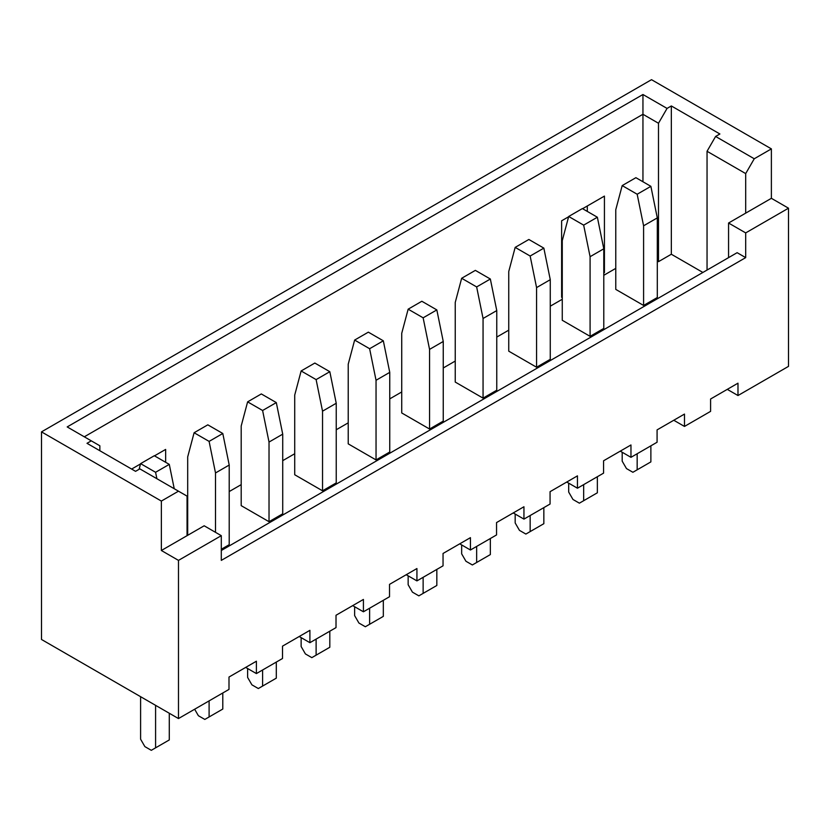 <?xml version="1.0" encoding="UTF-8"?>
<svg xmlns="http://www.w3.org/2000/svg" width="830" height="830" viewBox="0 0 830 830"><rect width="100%" height="100%" fill="white"/><g stroke="black" fill="none" stroke-linecap="round" stroke-linejoin="round"><path stroke-width="1.25" d="M727.288 389.363L737.984 395.537L788.5 366.372L788.5 208.195L771.381 198.308L771.381 148.881L651.519 79.68L41.5 431.87L161.362 501.071L178.481 491.184L139.845 468.867L135.56 471.336L87.005 443.313L91.29 440.844L67.189 426.921L642.949 94.506L667.061 108.419L658.491 123.255L642.949 114.281L84.307 436.808M728.564 257.622L728.564 223.021L771.381 198.308M728.564 223.021L745.693 232.908L788.5 208.195M245.69 667.403L256.397 673.576L256.397 661.22L228.997 677.041L228.997 689.398L178.481 718.562L41.5 639.474L41.5 431.87M299.205 636.506L309.901 642.69L309.901 630.333L282.511 646.145L282.511 658.501L256.397 673.576M352.719 605.62L363.416 611.793L363.416 599.436L336.015 615.258L336.015 627.615L309.901 642.69M406.223 574.723L416.93 580.896L416.93 568.54L389.529 584.362L389.529 596.718L363.416 611.793M459.737 543.826L470.434 550.01L470.434 537.653L443.044 553.465L443.044 565.821L416.93 580.896M513.241 512.93L523.948 519.113L523.948 506.757L496.548 522.568L496.548 534.935L470.434 550.01M566.755 482.043L577.452 488.216L577.452 475.86L550.062 491.682L550.062 504.038L523.948 519.113M620.269 451.147L630.966 457.33L630.966 444.963L603.566 460.785L603.566 473.142L577.452 488.216M673.773 420.25L684.48 426.433L684.48 414.077L657.08 429.888L657.08 442.245L630.966 457.33M684.48 426.433L710.594 411.358L710.594 399.002L737.984 383.18L737.984 395.537M702.886 272.458L671.335 254.239L658.491 261.658L658.491 123.255M642.949 181.76L642.949 94.506M658.491 261.658L657.298 260.962M178.481 718.562L178.481 560.385L161.362 550.498L187.051 535.672L187.051 496.122L178.481 491.184M754.252 158.769L745.693 173.595L707.046 151.278L715.605 136.452L754.252 158.769L771.381 148.881M745.693 213.134L745.693 173.595M161.362 550.498L161.362 501.071M178.481 560.385L221.299 535.672L221.299 560.385L745.693 257.622L745.693 232.908M562.263 277.147L561.62 277.521M587.298 205.975L587.298 211.422M715.605 136.452L719.89 133.983L671.335 105.95L667.061 108.419M187.051 535.672L204.17 525.784L221.299 535.672M707.046 270.051L707.046 151.278M99.849 450.721L99.849 445.783L91.29 440.844M562.263 296.922L561.62 297.296L561.62 220.811L568.602 216.775M582.587 208.704L604.427 196.098L604.427 272.572L603.784 272.945M131.617 469.064L140.529 463.929M154.505 455.846L165.647 449.424L165.647 462.279M615.767 268.381L603.784 275.301M562.263 299.267L550.269 306.187M508.749 330.164L496.765 337.084M455.245 361.06L443.251 367.981M401.73 391.957L389.747 398.877M348.216 422.844L336.233 429.764M294.712 453.74L282.719 460.66M241.198 484.637L229.215 491.557M187.694 515.523L187.051 515.897M187.694 535.298L187.694 456.894L194.106 432.741L207.811 424.836L222.793 433.488L229.215 465.049L229.215 544.688L221.299 549.263M247.62 401.855L261.315 393.939L276.307 402.592L282.719 434.152L282.719 513.801L269.024 521.707L241.198 505.646L241.198 425.998L247.62 401.855L262.602 410.497L269.024 442.058L269.024 521.707M301.134 370.958L314.829 363.052L329.811 371.695L336.233 403.256L336.233 482.904L322.538 490.81L294.712 474.75L294.712 395.101L301.134 370.958L316.116 379.611L322.538 411.172L322.538 490.81M354.638 340.061L368.344 332.156L383.325 340.808L389.747 372.369L389.747 452.008L376.042 459.924L348.216 443.853L348.216 364.204L354.638 340.061L369.62 348.714L376.042 380.275L376.042 459.924M408.153 309.175L421.848 301.259L436.829 309.912L443.251 341.472L443.251 421.121L429.556 429.027L401.73 412.956L401.73 333.318L408.153 309.175L423.134 317.817L429.556 349.378L429.556 429.027M461.656 278.278L475.362 270.373L490.343 279.015L496.765 310.576L496.765 390.225L483.06 398.13L455.245 382.07L455.245 302.421L461.656 278.278L476.648 286.931L483.06 318.481L483.06 398.13M515.171 247.382L528.866 239.476L543.847 248.129L550.269 279.679L550.269 359.328L536.574 367.233L508.749 351.173L508.749 271.524L515.171 247.382L530.152 256.034L536.574 287.595L536.574 367.233M568.685 216.485L582.38 208.579L597.361 217.232L603.784 248.793L603.784 328.431L590.089 336.347L562.263 320.276L562.263 240.638L568.685 216.485L583.666 225.138L590.089 256.698L590.089 336.347M622.189 185.598L635.894 177.682L650.876 186.335L657.298 217.896L657.298 297.545L643.592 305.45L615.767 289.39L615.767 209.741L622.189 185.598L637.17 194.241L643.592 225.802L643.592 305.45M671.335 254.239L671.335 105.95M650.876 445.835L650.876 461.895L632.896 472.28L626.474 468.577L622.189 461.158L622.189 452.257M637.17 453.74L637.17 469.811M650.876 186.335L637.17 194.241M657.298 217.896L643.592 225.802M597.361 476.731L597.361 492.792L579.382 503.177L572.959 499.463L568.685 492.055L568.685 483.153M583.666 484.637L583.666 500.698M597.361 217.232L583.666 225.138M603.784 248.793L590.089 256.698M543.847 507.618L543.847 523.689L525.878 534.064L519.456 530.36L515.171 522.942L515.171 514.05M530.152 515.534L530.152 531.594M543.847 248.129L530.152 256.034M550.269 279.679L536.574 287.595M490.343 538.514L490.343 554.585L472.363 564.96L465.941 561.256L461.656 553.838L461.656 544.937M476.648 546.42L476.648 562.491M490.343 279.015L476.648 286.931M496.765 310.576L483.06 318.481M436.829 569.411L436.829 585.472L418.849 595.857L412.427 592.143L408.153 584.735L408.153 575.833M423.134 577.317L423.134 593.388M436.829 309.912L423.134 317.817M443.251 341.472L429.556 349.378M383.325 600.298L383.325 616.368L365.345 626.743L358.923 623.04L354.638 615.621L354.638 606.73M369.62 608.214L369.62 624.274M383.325 340.808L369.62 348.714M389.747 372.369L376.042 380.275M329.811 631.194L329.811 647.265L311.831 657.64L305.409 653.936L301.134 646.518L301.134 637.616M316.116 639.1L316.116 655.171M329.811 371.695L316.116 379.611M336.233 403.256L322.538 411.172M276.307 662.091L276.307 678.152L258.327 688.537L251.905 684.833L247.62 677.415L247.62 668.513M262.602 669.997L262.602 686.068M276.307 402.592L262.602 410.497M282.719 434.152L269.024 442.058M222.793 692.977L222.793 709.048L204.813 719.434L198.391 715.719L194.645 709.235M209.098 700.894L209.098 716.954M194.106 432.741L209.098 441.394L215.51 472.955L215.51 532.331M222.793 433.488L209.098 441.394M229.215 465.049L215.51 472.955M169.279 713.25L169.279 739.945L151.299 750.32L144.876 746.616L140.602 739.198L140.602 696.692M155.584 705.344L155.584 747.851M139.098 469.303L140.602 463.638L154.297 455.732L169.279 464.385L174.238 488.725M140.602 463.638L155.584 472.291L156.891 478.713M169.279 464.385L155.584 472.291M221.299 550.498L737.133 252.683L745.693 257.622M604.427 272.572L603.784 272.209"/></g></svg>
